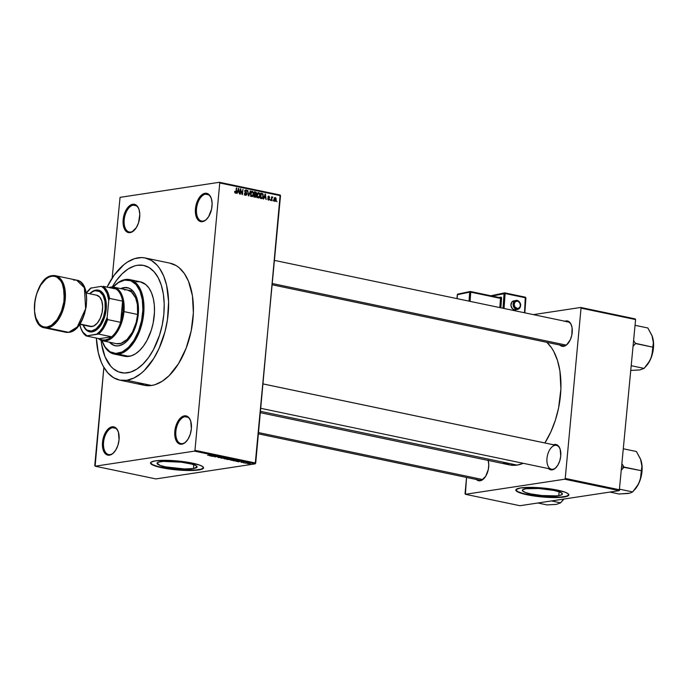 <?xml version="1.0" encoding="UTF-8"?>
<svg xmlns="http://www.w3.org/2000/svg" width="688" height="688" viewBox="0 0 688 688"><rect width="100%" height="100%" fill="white"/><g stroke="black" fill="none" stroke-linecap="round" stroke-linejoin="round"><path stroke-width="1.03" d="M110.149 454.57A13.7 7.585 -78.2 0 0 114.019 452.403A13.7 7.585 101.8 0 1 110.149 454.57A13.7 7.585 101.8 0 1 108.592 454.536A13.7 7.585 101.8 0 1 103.725 440.939A13.7 7.585 101.8 0 1 112.643 427.687L112.092 426.809A14.457 8.007 101.8 0 1 118.207 431.531A14.457 8.007 101.8 0 1 113.787 452.652A14.457 8.007 101.8 0 1 109.461 455.189L112.729 453.624L115.704 450.141L117.923 445.265L119.058 439.744L118.396 432.073L116.47 428.504L113.683 426.835L110.458 427.325L107.276 429.897L104.628 434.162L102.916 439.46L102.4 444.998L103.166 449.926L105.083 453.495L106.399 454.587L109.461 455.189A14.457 8.007 101.8 0 1 102.503 442.255A14.457 8.007 101.8 0 1 112.092 426.809L112.643 427.687A13.7 7.585 101.8 0 1 114.208 427.721A13.7 7.585 101.8 0 1 118.319 431.849A13.7 7.585 -78.2 0 0 112.643 427.687L115.653 428.314L112.643 427.687A13.7 7.585 -78.2 0 0 103.561 442.315A13.7 7.585 -78.2 0 0 110.149 454.57M134.659 229.852A13.7 7.585 101.8 0 1 130.797 232.028A13.7 7.585 101.8 0 1 129.232 231.985A13.7 7.585 101.8 0 1 124.373 218.397A13.7 7.585 101.8 0 1 133.291 205.144L136.301 205.772L133.291 205.144A13.7 7.585 101.8 0 1 134.857 205.179A13.7 7.585 101.8 0 1 138.967 209.307A13.7 7.585 -78.2 0 0 133.291 205.144L132.741 204.267A14.457 8.007 101.8 0 1 138.856 208.989A14.457 8.007 101.8 0 1 134.427 230.11A14.457 8.007 101.8 0 1 130.109 232.639L130.797 232.028A13.7 7.585 -78.2 0 0 134.659 229.861M203.115 221.054A13.7 7.585 -78.2 0 0 206.976 218.887A13.7 7.585 101.8 0 1 203.115 221.054A13.7 7.585 101.8 0 1 201.55 221.02A13.7 7.585 101.8 0 1 196.691 207.432A13.7 7.585 101.8 0 1 205.609 194.171L205.058 193.294A14.457 8.007 101.8 0 1 211.173 198.015A14.457 8.007 101.8 0 1 206.744 219.137A14.457 8.007 101.8 0 1 202.427 221.674L205.695 220.117L208.662 216.634L211.603 209.023L212.119 203.485L211.354 198.557L209.436 194.988L206.649 193.319L203.416 193.81L200.234 196.381L196.596 203.218L195.461 208.739L195.59 214.071L196.957 218.406L199.357 221.072L202.427 221.674A14.457 8.007 101.8 0 1 195.461 208.739A14.457 8.007 101.8 0 1 205.058 193.294L205.609 194.171A13.7 7.585 101.8 0 1 207.165 194.214A13.7 7.585 101.8 0 1 211.285 198.342A13.7 7.585 -78.2 0 0 205.609 194.171L208.61 194.799L205.609 194.171A13.7 7.585 -78.2 0 0 196.519 208.808A13.7 7.585 -78.2 0 0 203.115 221.054M182.466 443.605A13.7 7.585 -78.2 0 0 186.336 441.429A13.7 7.585 101.8 0 1 182.466 443.605A13.7 7.585 101.8 0 1 180.91 443.562A13.7 7.585 101.8 0 1 176.042 429.974A13.7 7.585 101.8 0 1 184.96 416.713L184.41 415.844A14.457 8.007 101.8 0 1 190.524 420.566A14.457 8.007 101.8 0 1 186.104 441.687A14.457 8.007 101.8 0 1 181.778 444.216L185.046 442.659L188.022 439.176L190.241 434.3L191.376 428.77L190.714 421.099L188.787 417.539L186.001 415.87L182.776 416.36L179.594 418.932L176.945 423.189L175.234 428.495L174.941 436.622L176.309 440.948L178.717 443.622L181.778 444.216A14.457 8.007 101.8 0 1 174.821 431.281A14.457 8.007 101.8 0 1 184.41 415.844L184.96 416.713A13.7 7.585 101.8 0 1 186.525 416.756A13.7 7.585 101.8 0 1 190.636 420.884A13.7 7.585 -78.2 0 0 184.96 416.713L187.97 417.349L184.96 416.713A13.7 7.585 -78.2 0 0 175.879 431.35A13.7 7.585 -78.2 0 0 182.466 443.605M558.768 495.601L559.12 491.808L558.768 495.601L556.205 495.876L541.903 495.532L530.861 493.915L525.46 492.47L522.639 490.974L522.828 489.667L525.985 488.738A20.115 3.388 5.3 0 1 548.568 489.486A20.115 3.388 5.3 0 1 562.406 494.027A20.115 3.388 5.3 0 1 558.768 495.601A20.115 3.388 5.3 0 1 536.184 494.844A20.115 3.388 5.3 0 1 522.347 490.312A20.115 3.388 5.3 0 1 525.985 488.738L538.928 488.506L553.892 490.424L559.292 491.868L562.113 493.365L561.933 494.672L558.768 495.601M515.862 489.856A26.634 4.489 -174.7 0 0 534.61 495.773A26.634 4.489 -174.7 0 0 564.074 496.71L564.048 497.011A26.634 4.489 5.3 0 1 534.155 496.014A26.634 4.489 5.3 0 1 515.828 490.011A26.634 4.489 5.3 0 1 520.653 487.921L516.026 489.546L515.905 490.424L517.617 491.868L525.047 494.319L534.06 495.996L546.908 497.321L556.558 497.553L565.441 496.762L568.864 494.964L567.901 493.563L564.736 492.066L550.641 488.936L535.247 487.482L520.653 487.921A26.634 4.489 5.3 0 1 550.546 488.919A26.634 4.489 5.3 0 1 568.864 494.93A26.634 4.489 5.3 0 1 564.048 497.011L564.074 496.71A26.634 4.489 -174.7 0 0 568.864 494.775M160.665 461.682A20.115 3.388 5.3 0 1 183.249 462.439A20.115 3.388 5.3 0 1 197.086 466.98A20.115 3.388 5.3 0 1 193.448 468.554L193.801 464.761L193.448 468.554L184.289 468.949L165.541 466.868L160.141 465.423L157.027 463.239L158.73 462.095L163.228 461.407L181.426 462.19L191.548 464.073L195.736 465.578L197.086 467.006L193.448 468.554A20.115 3.388 5.3 0 1 170.865 467.797A20.115 3.388 5.3 0 1 157.027 463.265A20.115 3.388 5.3 0 1 160.665 461.682M150.543 462.809A26.634 4.489 -174.7 0 0 169.282 468.726A26.634 4.489 -174.7 0 0 198.755 469.663L198.729 469.964A26.634 4.489 5.3 0 1 168.835 468.967A26.634 4.489 5.3 0 1 150.509 462.955A26.634 4.489 5.3 0 1 155.333 460.874L151.145 462.104L150.517 462.921L151.48 464.323L157.844 466.799L168.732 468.949L179.009 470.093L191.238 470.506L200.113 469.715L202.908 468.734L203.545 467.909L202.582 466.516L199.417 465.019L185.321 461.889L167.459 460.349L155.333 460.874A26.634 4.489 5.3 0 1 185.218 461.872A26.634 4.489 5.3 0 1 203.545 467.874A26.634 4.489 5.3 0 1 198.729 469.964L198.755 469.663A26.634 4.489 -174.7 0 0 203.545 467.728M488.188 460.427A12.934 7.164 101.8 0 1 483.974 478.521A12.934 7.164 101.8 0 1 480.104 480.792L480.792 480.172A12.178 6.742 -78.2 0 0 484.206 478.272A12.178 6.742 101.8 0 1 480.792 480.172A12.178 6.742 101.8 0 1 479.407 480.138L258.421 433.844M552.851 469.242A12.178 6.742 -78.2 0 0 556.257 467.341A12.178 6.742 101.8 0 1 552.851 469.242A12.178 6.742 101.8 0 1 551.458 469.216A12.178 6.742 101.8 0 1 547.132 457.133A12.178 6.742 101.8 0 1 555.061 445.351A12.178 6.742 -78.2 0 0 546.986 458.354A12.178 6.742 -78.2 0 0 552.851 469.242L552.154 469.861L552.851 469.242M556.454 445.377A12.178 6.742 101.8 0 1 560.092 449.023A12.178 6.742 -78.2 0 0 556.128 445.325M553.462 444.758A12.934 7.164 101.8 0 1 554.511 444.474L554.881 445.05L554.511 444.474A12.934 7.164 101.8 0 1 559.98 448.696A12.934 7.164 101.8 0 1 556.024 467.591A12.934 7.164 101.8 0 1 552.154 469.861L555.078 468.468L557.744 465.346L559.731 460.986L560.746 456.041L560.152 449.178L558.432 445.987L555.938 444.5L553.049 444.938M559.705 344.826L560.875 345.806L563.618 346.339L566.542 344.946L570.3 339.769L571.831 335.022L572.089 327.755L570.868 323.876L568.718 321.485L565.975 320.952L566.336 321.528L565.975 320.952A12.934 7.164 101.8 0 1 571.444 325.175A12.934 7.164 101.8 0 1 567.48 344.077A12.934 7.164 101.8 0 1 563.618 346.339L564.306 345.729A12.178 6.742 -78.2 0 0 567.72 343.819A12.178 6.742 101.8 0 1 564.306 345.729A12.178 6.742 101.8 0 1 562.922 345.694L272.25 284.798M571.556 325.501A12.178 6.742 -78.2 0 0 566.525 321.829A12.178 6.742 101.8 0 1 567.91 321.864A12.178 6.742 101.8 0 1 571.556 325.501M119.669 380.111L144.463 385.306A62.393 34.572 -78.2 0 0 151.584 385.478L126.781 380.283A62.393 34.572 101.8 0 1 119.669 380.111A62.393 34.572 101.8 0 1 96.372 338.075L98.281 352.695L101.248 362.086L103.183 366.179L107.896 372.973L113.546 377.695L119.918 380.163L126.781 380.283L151.584 385.478L155.11 384.652L162.196 381.272L169.093 375.691L178.502 363.711L186.087 348.326L191.187 330.876L193.371 312.851L192.434 295.797L188.478 281.203L184.315 273.471L179.112 267.684L176.18 265.594L169.798 263.126M107.053 287.128A62.393 34.572 101.8 0 1 138.142 257.811A62.393 34.572 101.8 0 1 145.254 257.983A62.393 34.572 101.8 0 1 167.425 319.886A62.393 34.572 101.8 0 1 126.781 380.283L133.859 378.047L140.885 373.55L144.291 370.497L153.708 358.517L159.005 348.567L165 331.642L167.459 319.653L168.603 301.783L166.642 285.4L163.684 276.008L159.513 268.268L157.027 265.121L151.377 260.399L145.005 257.931L141.616 257.57L134.616 258.636L127.529 262.016L124.038 264.545L114.191 275.148L107.053 287.128M503.195 462.379L509.885 464.968L517.084 465.097L260.511 411.347L517.084 465.097L523.276 463.308A65.437 36.258 -78.2 0 1 517.084 465.097A65.437 36.258 -78.2 0 1 509.619 464.916L260.382 412.705M137.454 265.276A54.782 30.349 101.8 0 1 143.697 265.43A54.782 30.349 101.8 0 1 163.159 319.782A54.782 30.349 101.8 0 1 127.478 372.819A54.782 30.349 101.8 0 1 121.226 372.664A54.782 30.349 101.8 0 1 101.102 340.302L101.575 344.017L101.102 340.302A54.782 30.349 101.8 0 0 121.226 372.664A54.782 30.349 101.8 0 0 127.478 372.819L124.425 373.025L118.585 371.881L113.279 368.708L110.888 366.394L105.049 356.831L101.575 344.017L105.049 356.831L110.888 366.394L113.279 368.708L118.585 371.881L124.425 373.025L130.574 372.088L127.478 372.819A54.782 30.349 101.8 0 0 163.159 319.782A54.782 30.349 101.8 0 0 143.697 265.43A54.782 30.349 101.8 0 0 137.454 265.276L143.474 265.379L149.072 267.546L154.035 271.7L158.171 277.66L161.31 285.219L163.348 294.077L164.2 303.89L163.83 314.287L162.256 324.874L159.53 335.228L153.544 349.478L148.505 357.588L142.846 364.227L136.792 369.121L130.574 372.088L136.792 369.121L142.846 364.227L148.505 357.588L153.544 349.478L159.53 335.228L162.256 324.874L163.83 314.287L164.2 303.89L163.348 294.077L161.31 285.219L158.171 277.66L154.035 271.7L149.072 267.546L143.474 265.379L137.454 265.276L134.349 265.998L137.454 265.276A54.782 30.349 101.8 0 0 112.264 286.991L116.418 280.498L122.077 273.867L128.131 268.974L134.349 265.998L128.131 268.974L122.077 273.867L116.418 280.498L112.264 286.991A54.782 30.349 101.8 0 1 137.454 265.276M94.763 465.518L103.862 367.392L95.125 466.197L194.455 451.13L255.214 463.858L155.884 478.925L95.125 466.197L94.763 465.518M112.144 278.124L120.065 197.353L219.395 182.286L280.154 195.014L255.712 463.05L194.962 450.322L219.756 182.965L280.515 195.693L255.214 463.858L155.884 478.925L95.125 466.197L194.455 451.13L194.962 450.322L194.455 451.13L255.214 463.858L255.712 463.05L194.962 450.322L219.756 182.965L280.515 195.693L280.154 195.014L219.395 182.286L219.756 182.965L219.395 182.286L120.065 197.353L112.144 278.124M274.899 201.438L276.18 199.658L275.26 197.499L274.71 197.585L275.26 197.499L273.979 199.236L274.899 201.438L275.854 200.93L276.198 199.494L275.94 198.049L275.123 197.482L274.202 198.221L273.962 199.907L275.183 201.446M271.665 200.69L271.992 197.963L272.852 197.207L271.958 197.499L271.622 196.811L271.27 200.612L271.992 197.963L272.852 197.207L271.958 197.499L271.622 196.811L271.665 200.69M268.561 200.113L269.627 199.081L267.916 197.138L268.87 196.716L269.722 197.447L268.913 196.175L268.32 196.261L268.913 196.175L267.924 197.069L269.223 199.099L267.942 199.683L268.638 199.572L267.709 198.686L268.561 200.113L269.619 199.202L268.337 197.258L268.784 196.699L269.722 197.447L268.733 196.149L267.916 197.293L269.171 199.331L268.518 199.537L267.709 198.686L268.002 199.769L268.888 200.122M260.245 193.603L262.601 193.56L260.881 193.104L260.391 198.333L262.73 198.127L263.16 194.429L262.601 193.56L260.881 193.104L260.391 198.333L262.051 198.6M255.136 197.232L256.478 195.942L256.056 194.549L254.999 194.713L256.056 194.549L256.581 193.543L255.618 192.004L254.354 192.193L255.618 192.004L254.397 191.746L253.906 196.974L256.237 196.785L256.564 193.01L256.048 192.158L254.397 191.746L253.906 196.974L255.635 197.258M248.798 195.899L250.527 190.937L248.643 195.246L247.732 190.352L248.42 195.822L250.527 190.937L248.643 195.246L247.732 190.352L248.798 195.899M240.387 194.136L240.774 189.957L242.468 194.575L242.959 189.346L242.167 193.457L240.473 188.83L239.992 194.059L240.774 189.957L242.047 194.489L242.959 189.346L242.167 193.457L240.473 188.83L240.387 194.136M235.373 193.156L236.423 191.599L236.362 187.97L235.907 192.244L234.78 192.649L235.494 193.173L236.182 192.709L236.758 188.048L235.829 192.391L234.668 191.35L234.789 192.657L235.442 192.554L235.072 191.367L234.789 192.657L235.64 193.173M237.076 193.448L237.566 191.961L238.925 192.244L239.536 193.964L238.762 188.469L236.663 193.362L237.566 191.961L238.925 192.244L239.536 193.964L238.762 188.469L237.076 193.448M245.633 195.306L247.001 194.05L246.519 192.683L245.16 192.373L245.857 192.262L244.79 191.29L246.012 190.542L247.095 191.737L246.055 189.931L244.799 191.126L246.605 193.973L244.868 194.833L245.719 194.704L244.489 193.268L245.633 195.306L246.734 194.867L247.001 193.663L245.324 191.875L245.272 190.894L246.175 190.593L247.104 191.591L246.734 190.327L245.822 189.905L245.04 190.361L244.816 191.651L246.553 194.248L245.625 194.678L244.885 193.285L244.481 193.603L244.876 194.85L246.063 195.323M251.817 196.605L253.021 196.046L251.283 196.304L253.021 196.046L253.588 194.248L252.315 191.238L251.584 191.35L252.315 191.238L250.544 193.672L251.18 196.243L252.78 196.321L253.605 194.016L253.339 192.184L252.126 191.212L251.008 191.943L250.518 194.145L250.759 195.547L252.195 196.622M258.301 197.963L259.505 197.396L257.88 197.473L259.505 197.396L260.073 195.607L258.8 192.597L258.069 192.709L258.8 192.597L257.02 195.031L257.665 197.602L259.264 197.68L260.09 195.375L259.763 193.431L258.611 192.571L257.493 193.302L257.002 195.504L257.243 196.906L258.679 197.981M263.685 199.021L264.166 197.533L265.534 197.817L266.144 199.537L265.37 194.042L263.263 198.935L264.166 197.533L265.534 197.817L266.144 199.537L265.37 194.042L263.685 199.021M270.539 200.457L270.212 199.623L270.539 200.457M273.239 201.025L272.921 200.191L273.239 201.025M276.963 201.799L276.636 200.973L276.963 201.799M245.883 463.325L246.313 463.256L245.883 463.325M243.174 462.757L243.612 462.689L243.174 462.757M236.319 461.321L238.779 461.837L240.568 461.106L235.907 461.235L238.779 461.837L240.568 461.106L236.319 461.321M230.248 459.885L232.501 460.367L234.582 459.894L231.185 459.61L230.248 459.885L230.901 460.195L233.989 460.281L234.032 459.722L230.91 459.653L230.248 459.885L230.901 460.195M223.772 458.535L226.017 459.008L228.106 458.535L224.709 458.251L223.781 458.509L224.426 458.844L227.504 458.922L227.556 458.363L224.426 458.294L223.772 458.535L224.426 458.844M218.234 457.546L221.906 457.279L217.786 457.15L220.349 457.666L219.532 457.107L221.287 457.056L219.334 456.944L219.945 457.589L217.958 457.116M209.711 455.748L212.179 456.264L213.968 455.533L209.298 455.662L212.179 456.264L213.968 455.533L209.711 455.748M207.57 455.232L211.956 455.112L207.57 455.232M213.022 456.436L215.464 456.067L215.103 456.875L218.156 456.411L215.318 456.703L215.679 455.895L212.626 456.359L215.464 456.067L214.682 456.789L218.156 456.411L215.318 456.703L215.679 455.895L213.022 456.436M221.441 458.199L225.724 458.002L221.579 458.105L222.929 457.417L221.054 458.122L225.724 458.002L221.579 458.105L222.929 457.417L221.441 458.199M227.771 459.524L231.417 459.309L229.594 458.81L226.55 459.274L231.142 459.412L229.594 458.81L226.55 459.274L227.771 459.524M234.187 460.874L237.971 460.676L236.079 460.169L233.026 460.633L237.222 460.951L237.747 460.539L236.079 460.169L233.026 460.633L234.187 460.874M241.161 462.345L243.93 462.164L240.912 462.035M244.3 462.99L247.284 462.843L244.3 462.99M247.499 463.678L250.234 463.609L247.947 463.351M619.793 489.839L565.235 478.409L581.033 308.138L635.592 319.567L619.295 490.647L519.965 505.714L465.406 494.285L564.736 479.218L619.295 490.647L519.965 505.714L465.406 494.285L465.045 493.606L466.541 477.446L465.406 494.285L564.736 479.218L565.235 478.409L564.736 479.218L619.295 490.647L635.592 319.567L635.222 318.888L635.592 319.567L581.033 308.138L565.235 478.409L619.793 489.839M533.389 314.631L580.672 307.459L635.222 318.888L580.672 307.459L581.033 308.138L580.672 307.459L533.389 314.631M564.917 321.236A12.934 7.164 101.8 0 1 565.975 320.952L564.504 321.416M548.241 468.347L549.411 469.328L552.154 469.861A12.934 7.164 101.8 0 1 548.474 468.588M476.191 479.278L478.685 480.766L481.574 480.327L485.685 476.277L488.317 469.474L488.772 464.52L488.093 460.109M544.879 442.96L550.882 431.823L555.371 420.196L558.622 407.829L560.909 388.918L559.929 371.047L557.495 360.469L553.745 351.439L551.415 347.621L546.831 342.323A65.437 36.258 -78.2 0 1 544.879 442.96M132.741 204.267L131.098 204.783L127.916 207.355L124.279 214.183L123.049 222.456L124.64 229.371L127.039 232.045L128.518 232.613L131.752 232.123L136.344 227.599L138.572 222.723L139.802 214.45L139.036 209.522L138.211 207.535L135.811 204.861L132.741 204.267L133.291 205.144A13.7 7.585 -78.2 0 0 124.201 219.773A13.7 7.585 -78.2 0 0 130.797 232.028L130.109 232.639A14.457 8.007 101.8 0 1 123.143 219.704A14.457 8.007 101.8 0 1 132.741 204.267M138.34 382.889L144.721 385.357L151.584 385.478A62.393 34.572 -78.2 0 0 192.219 325.08A62.393 34.572 -78.2 0 0 170.056 263.177L145.254 257.983M564.306 345.729L563.618 346.339A12.934 7.164 101.8 0 1 559.929 345.066M480.792 480.172L480.104 480.792A12.934 7.164 101.8 0 1 476.414 479.51M150.543 462.628L152.323 464.52L157.87 466.498L176.429 469.569L195.366 470.033L201.309 469.13L203.571 467.616M515.862 489.675L517.643 491.567L523.19 493.545L541.757 496.616L560.686 497.08L566.637 496.177L568.89 494.663M211.457 455.654L213.478 455.447L211.457 455.654M215.37 456.153L215.318 456.703L215.37 456.153M215.155 456.35L215.103 456.875L215.155 456.35M219.334 456.944L219.945 457.589M227.504 458.922L227.556 458.363M224.813 458.371L227.642 458.698L224.778 458.784L224.83 458.242L227.642 458.698L225.088 458.844L224.305 458.311M228.726 459.085L230.695 459.335L228.726 459.085M227.298 459.3L228.382 458.991L229.465 459.558L227.298 459.3M233.989 460.281L234.032 459.722M231.297 459.73L234.126 460.057L231.254 460.143L231.306 459.601L234.126 460.057L231.254 460.143M233.679 459.782L234.144 460.04M237.222 460.951L237.747 460.539M233.782 460.659L237.334 460.427L235.924 460.951L233.791 460.513L236.113 460.306L237.317 460.573L236.061 460.943L233.782 460.659M238.057 461.227L240.078 461.02L238.057 461.227M227.203 458.423L227.659 458.681M224.778 458.784L224.288 458.535M237.317 460.573L236.827 460.865M235.907 192.244L235.442 192.554M238.297 188.538L238.762 188.469L238.297 188.538M237.119 192.021L237.566 191.961L237.119 192.021M237.756 191.376L238.538 188.976L238.848 191.599L237.171 191.857L238.848 191.599L237.317 191.436L238.538 188.976L238.848 191.599L237.756 191.376M240.465 188.985L240.895 188.916L240.465 188.985M244.283 194.979L245.719 194.704M244.894 190.653L246.012 190.542M244.988 195.125L245.212 194.609M245.152 190.834L244.79 190.404M250.062 191.006L250.527 190.937L250.062 191.006M250.931 193.767L252.264 191.849L253.141 192.932L253.193 194.145L251.877 195.994L251.068 196.114L251.877 195.994L250.527 193.827L251.688 191.943L252.831 192.236L253.21 193.999L252.556 195.813L251.266 195.555L250.931 193.767M251.395 193.199L250.527 192.115M254.844 193.81L254.311 194.816M254.534 194.609L255.919 195.1L255.953 196.355L254.362 196.441L254.534 194.609L256.082 195.865L255.609 196.639L253.958 196.51L254.741 194.265M254.586 193.999L254.328 192.502L255.42 192.58L256.185 193.543L254.147 194.437L255.747 194.197L254.156 194.334L255.325 194.154L254.182 194.059L254.732 192.442L256.013 192.838L255.927 194.119L254.586 193.999M253.915 196.897L255.196 196.622M257.415 195.125L258.748 193.208L259.617 194.291L259.677 195.504L258.353 197.353L257.553 197.473L258.353 197.353L257.011 195.186L258.172 193.302L259.307 193.595L259.677 195.504L259.032 197.172L257.751 196.914L257.415 195.125M257.88 194.549L257.002 193.474M261.552 198.574L263.289 196.243L262.601 193.56L260.881 193.844M260.855 198.548L261.199 197.989M260.847 197.8L261.216 193.801L262.463 194.162L262.893 196.149L262.618 197.396L260.408 198.127L261.552 197.955L260.434 197.86L261.216 193.801L262.558 194.248L262.893 196.149L262.618 197.396L260.847 197.8M264.897 194.111L265.37 194.042L264.897 194.111M263.719 197.594L264.166 197.533L263.719 197.594M264.355 196.949L265.138 194.549L265.456 197.172L263.779 197.43L265.456 197.172L263.917 197.009L265.138 194.549L265.456 197.172L264.355 196.949M269.223 199.099L268.638 199.572M268.32 197.078L268.87 196.716M272.491 196.923L271.958 197.499M272.035 197.327L272.852 197.207L272.035 197.327M274.374 199.322L275.2 198.041L275.785 199.615L274.959 200.896L274.288 200.999L274.959 200.896L273.97 199.382L274.925 198.075L275.664 198.462L275.243 200.862L274.503 200.475L274.374 199.322M274.908 198.084L274.22 198.196M274.306 201.025L274.959 200.896M250.406 196.269L251.877 195.994M250.226 192.107L252.264 191.849M256.891 197.628L258.353 197.353M256.71 193.466L258.748 193.208M262.618 197.396L261.552 197.955M274.228 198.161L275.2 198.041M120.727 288.599A29.67 16.443 101.8 0 1 124.003 287.584L124.623 287.713A29.67 16.443 -78.2 0 0 121.346 288.728M115.954 345.909L112.927 344.731L110.114 342.349A29.67 16.443 -78.2 0 0 115.532 345.815M118.603 345.832A29.67 16.443 101.8 0 1 115.214 345.754A29.67 16.443 101.8 0 1 109.495 342.22L112.307 344.602L115.335 345.78L118.603 345.832L123.651 343.828L126.927 341.179L131.408 335.477L135.011 328.167L136.774 322.698L138.477 311.286L138.348 305.79L136.929 298.386L135.226 294.292L131.692 289.811L128.819 288.091L124.003 287.584A29.67 16.443 101.8 0 1 127.383 287.661A29.67 16.443 101.8 0 1 137.927 317.108A29.67 16.443 101.8 0 1 118.603 345.832M113.787 286.414A38.046 21.079 101.8 0 1 125.388 279.5L124.7 280.119A37.281 20.657 101.8 0 1 142.648 313.47A37.281 20.657 101.8 0 1 117.906 353.305L118.456 354.174A38.046 21.079 -78.2 0 0 143.706 313.53A38.046 21.079 -78.2 0 0 125.388 279.5A38.046 21.079 101.8 0 1 129.722 279.603A38.046 21.079 101.8 0 1 143.242 317.349A38.046 21.079 101.8 0 1 118.456 354.174L129 356.384A38.046 21.079 -78.2 0 0 153.777 319.559A38.046 21.079 -78.2 0 0 140.266 281.813L129.722 279.603M124.416 289.958A27.391 15.179 101.8 0 1 127.538 290.026A27.391 15.179 101.8 0 1 137.273 317.202A27.391 15.179 101.8 0 1 119.428 343.725A27.391 15.179 101.8 0 1 116.306 343.647L102.667 340.792A27.391 15.179 101.8 0 1 98.315 338.487A27.391 15.179 -78.2 0 0 123.969 311.604A27.391 15.179 -78.2 0 0 108.988 287.532A27.391 15.179 101.8 0 1 113.898 287.171A27.391 15.179 101.8 0 1 123.969 311.604L137.609 314.459L136.207 322.362L132.466 332.055L127.117 339.425L120.976 343.364L116.418 343.673M135.923 281.71L140.111 281.779L145.787 284.557L148.961 288.083L151.498 292.804L153.304 298.532L154.31 305.042L154.482 312.103L153.149 323.093L151.257 330.283L147.103 340.182L143.603 345.815L139.673 350.416L135.467 353.821L131.15 355.885L124.812 356.315L120.925 354.81M114.122 354.071L124.657 356.281A38.046 21.079 -78.2 0 0 129 356.384L118.456 354.174A38.046 21.079 101.8 0 1 114.122 354.071A38.046 21.079 101.8 0 1 102.254 341.437M102.142 341.128L102.366 341.755A38.046 21.079 -78.2 0 0 118.456 354.174L117.906 353.305A37.281 20.657 101.8 0 1 102.142 341.128A37.281 20.657 101.8 0 1 101.962 340.612L105.135 347.053L109.994 351.757L115.833 353.443L122.137 351.964L128.372 347.457L133.997 340.293L138.529 331.1L141.573 320.668L142.88 309.901L142.321 299.71L139.956 290.99L135.983 284.479L130.746 280.747L124.7 280.119L118.353 282.63L113.176 287.051A37.281 20.657 101.8 0 1 113.554 286.655A37.281 20.657 101.8 0 1 124.7 280.119L125.388 279.5A38.046 21.079 -78.2 0 0 114.01 286.174L113.554 286.655M120.641 288.642L124.623 287.713L121.26 288.779M127.891 287.773L124.623 287.713A29.67 16.443 -78.2 0 1 127.693 287.739M127.426 290.009L131.511 292.004L135.631 297.947L137.368 304.354L137.609 314.459L123.969 311.604A27.391 15.179 101.8 0 1 102.667 340.792M537.853 503.005L546.994 504.915L537.853 503.005M556.282 504.407L560.608 502.851L563.721 499.075L560.608 502.851L551.458 500.933L560.608 502.851L556.282 504.407L546.994 504.915L554.76 504.467M562.423 500.804L563.911 499.049A20.588 11.404 -78.2 0 1 562.431 500.795L560.591 502.73M482.572 479.527L258.542 432.597L482.572 479.527M556.773 445.463L263.057 383.93L556.773 445.463M272.371 283.542L566.086 345.084L272.371 283.542M88.881 289.897A26.634 14.758 101.8 0 1 90.687 288.16L101.248 286.337A25.869 14.336 101.8 0 1 108.764 300.295L109.564 298.42A26.634 14.758 -78.2 0 0 103.037 286.285L116.057 289.02L103.037 286.285A26.634 14.758 101.8 0 1 109.564 298.42L122.584 301.146A26.634 14.758 -78.2 0 0 116.057 289.02L113.193 287.799L109.942 287.739A26.634 14.758 101.8 0 1 116.057 289.02A26.634 14.758 101.8 0 1 122.584 301.146A26.634 14.758 101.8 0 1 122.911 311.535L123.969 311.604L122.911 311.535L122.584 301.146L120.624 322.328L122.911 311.535A26.634 14.758 101.8 0 1 120.624 322.328A26.634 14.758 101.8 0 1 111.619 336.81L99.27 338.685L102.134 339.898L105.238 339.992L108.446 338.943L111.619 336.81A26.634 14.758 101.8 0 1 99.27 338.685L86.249 335.959L98.608 334.084L111.619 336.81L99.27 338.685L86.249 335.959A26.634 14.758 101.8 0 1 80.84 328.245A26.634 14.758 -78.2 0 0 80.96 328.563A26.634 14.758 -78.2 0 0 86.249 335.959L96.81 334.136L99.966 331.238L102.83 327.359L107.165 317.46L108.764 300.295L109.564 298.42L122.584 301.146L120.624 322.328L107.603 319.593L107.165 317.46L108.764 300.295L107.061 293.372L103.948 288.349L101.248 286.337L90.687 288.16A26.634 14.758 -78.2 0 0 89.105 289.657L88.649 290.138A25.869 14.336 101.8 0 1 91.237 287.859L86.267 293.045A25.869 14.336 101.8 0 1 88.649 290.138M79.688 324.168L80.986 328.615L82.93 332.218L86.8 335.649A25.869 14.336 101.8 0 1 80.728 327.935A25.869 14.336 101.8 0 1 79.713 324.323M111.619 336.81A26.634 14.758 -78.2 0 0 120.624 322.328L107.603 319.593A26.634 14.758 101.8 0 1 98.608 334.084L111.619 336.81M98.608 334.084A26.634 14.758 -78.2 0 0 107.603 319.593L107.165 317.46A25.869 14.336 101.8 0 1 96.81 334.136L98.608 334.084M76.549 280.119C94.179 282.415 86.722 331.048 68.843 332.33A0.757 0.619 -98.6 0 1 68.662 332.33A0.757 0.619 81.4 0 0 69.032 332.261A0.757 0.619 -98.6 0 1 68.852 332.33L65.627 332.252L44.548 327.841L47.584 327.909A0.757 0.619 -98.6 0 1 47.033 327.032C42.604 328.709 33.033 322.655 34.572 303.89C36.524 285.064 47.506 275.888 51.746 276.249A0.757 0.619 -98.6 0 1 52.434 275.63A26.634 14.758 101.8 0 1 55.47 275.707A26.634 14.758 101.8 0 1 64.93 302.127A26.634 14.758 101.8 0 1 47.584 327.909A26.634 14.758 101.8 0 1 44.548 327.841C26.918 325.544 34.374 276.911 52.245 275.63A0.757 0.619 81.4 0 0 51.746 276.249L48.805 277.178L45.898 279.044L40.575 285.279L36.602 294L34.873 301.387L34.529 311.165L35.759 317.615L39.199 324.005L41.547 325.957L44.187 326.981L47.033 327.032L51.437 325.286L56.966 319.843L61.335 311.63L63.898 301.894L64.242 292.125L62.333 283.8L60.604 280.592L57.233 277.324L54.584 276.301L51.746 276.249C56.167 274.572 65.738 280.635 64.199 299.392C62.255 318.217 51.273 327.393 47.033 327.032A0.757 0.619 81.4 0 0 47.584 327.909L68.662 332.33L65.627 332.252A26.634 14.758 -78.2 0 0 68.662 332.33L47.584 327.909L56.201 322.517L64.552 304.311L63.287 283.301L55.47 275.707L52.434 275.63A0.757 0.619 81.4 0 0 52.236 275.63L55.47 275.707L76.549 280.119L84.366 287.722L85.63 308.723L77.28 326.938L68.662 332.33A26.634 14.758 -78.2 0 0 86.009 306.547A26.634 14.758 -78.2 0 0 76.549 280.119L73.513 280.05M92.08 331.9L91.53 331.031A20.545 11.386 101.8 0 1 83.128 325.037A21.302 11.808 -78.2 0 0 92.08 331.9L89.741 331.865L86.559 330.309L83.11 325.028L85.312 328.623L87.178 330.171L91.53 331.031L92.08 331.9A21.302 11.808 -78.2 0 0 106.219 309.144A21.302 11.808 -78.2 0 0 95.967 290.087A21.302 11.808 -78.2 0 0 89.655 293.75L94.755 290.362L98.307 290.121L100.482 290.964L102.417 292.581L104.688 296.296L106.262 303.15L105.608 313.255L103.088 321.072L98.066 328.563L94.505 331.143L92.08 331.9M95.271 290.697L95.967 290.087L95.271 290.697L99.631 291.549L103.045 295.341L104.989 301.499L105.169 309.075L103.553 316.936L100.396 323.859L96.174 328.812L91.53 331.031A20.545 11.386 101.8 0 0 105.169 309.075A20.545 11.386 101.8 0 0 95.271 290.697A20.545 11.386 101.8 0 0 89.681 293.759L92.94 291.437L95.271 290.697M79.653 324.306L90.128 326.499A15.979 8.849 -78.2 0 0 91.951 326.542L79.851 324.014L91.951 326.542A15.979 8.849 -78.2 0 0 102.357 311.079A15.979 8.849 -78.2 0 0 96.681 295.221L86.206 293.028M77.976 326.181L81.657 320.685L84.486 313.96L86.215 306.573L86.688 299.16M86.292 294.524L85.329 290.345M90.188 326.516L93.766 325.974L97.275 323.136L100.199 318.424L102.091 312.558L102.658 306.444L101.815 301L99.7 297.053L96.612 295.212M622.348 464.383L623.921 466.825L622.348 464.383M634.482 489.873L638.421 484.154L641.113 476.775L642.145 468.863L641.354 461.622A20.588 11.404 -78.2 0 0 640.795 459.79L636.409 451.517L623.603 448.834L636.409 451.517L640.545 459.128L641.904 466.275L641.345 470.687L623.982 467.049L621.651 469.827L623.878 467.307A23.633 13.089 -78.2 0 0 623.904 467.066A23.633 13.089 -78.2 0 0 623.921 466.825A23.633 13.089 101.8 0 1 623.904 467.066L621.918 466.946L623.904 467.066A23.633 13.089 101.8 0 1 623.878 467.307L641.345 470.687L640.408 479.072L638.206 484.464L632.659 491.929L629.881 493.176L619.054 493.993L609.903 492.075L619.054 493.993L628.342 493.477M619.854 489.237L632.659 491.929L619.854 489.237M626.811 493.537L629.881 493.176L632.659 491.929L636.624 487.001L639.479 481.824A20.588 11.404 -78.2 0 0 641.354 461.622L640.7 459.558M640.545 459.128L641.904 466.275L640.975 476.328L639.479 481.824A20.588 11.404 -78.2 0 1 634.491 489.865L632.642 491.8M652 335.606L652.817 338.1A20.588 11.404 -78.2 0 0 652.25 336.269L647.872 327.995L635.058 325.312L647.872 327.995L652 335.606L653.359 342.753L652.8 347.165L635.385 343.303A23.633 13.089 101.8 0 1 635.334 343.785L633.106 346.313L635.437 343.536L652.8 347.165L652.43 352.815L650.943 358.302A20.588 11.404 -78.2 0 0 653.454 347.965L652.774 347.234L653.454 347.965L653.6 345.342L652.817 338.1L653.359 342.753L651.871 355.55L649.67 360.951L644.123 368.407L631.309 365.724L644.123 368.407L639.797 369.955L630.672 370.445L638.275 370.015M635.385 343.303L633.639 340.586L635.385 343.303A23.633 13.089 -78.2 0 1 635.334 343.785L635.385 343.303M639.797 369.955L644.123 368.407L648.079 363.479L650.943 358.302A20.588 11.404 -78.2 0 1 645.946 366.343L648.681 362.774L650.943 358.302L653.454 347.965A20.588 11.404 -78.2 0 0 652.817 338.1L652.164 336.036M517.17 300.424A4.567 3.689 78.1 0 0 515.475 300.544A4.567 3.689 78.1 0 0 513.153 305.154A4.567 3.689 78.1 0 0 516.525 309.351L517.015 308.516A3.801 3.079 -101.9 0 1 514.185 304.148A3.801 3.079 -101.9 0 1 517.557 301.069L517.17 300.424L517.557 301.069L515.286 301.705L514.185 304.148L514.899 306.968L517.625 308.568L519.715 307.398L520.386 305.446L519.664 302.625L517.557 301.069A3.801 3.079 -101.9 0 1 520.386 305.446A3.801 3.079 -101.9 0 1 517.015 308.516L516.525 309.351A4.567 3.689 -101.9 0 1 513.128 304.879A4.567 3.689 -101.9 0 1 515.905 300.415A4.567 3.689 -101.9 0 1 517.17 300.424M517.376 300.475A4.567 3.689 -101.9 0 1 520.575 305.025A4.567 3.689 -101.9 0 1 517.789 309.351C521.788 306.143 521.616 303.159 517.273 300.424L513.712 300.88A4.567 3.689 78.1 0 0 510.935 305.343A4.567 3.689 78.1 0 0 514.332 309.815L516.456 309.488M525.202 297.164L504.846 292.882L504.046 308.482L505.13 293.535L492.083 296.029L504.072 293.492L503.005 308.267L504.072 293.492L505.13 293.535L525.589 297.818L524.505 312.765L525.305 297.164L504.94 292.925M500.881 307.82L501.535 297.87L500.959 297.113L499.049 297.483L500.787 297.121A1.522 0.843 101.8 0 1 501.561 298.42L500.881 307.82M513.532 300.923L511.743 302.221L510.943 305.455L512.319 308.628L514.332 309.815A4.567 3.689 78.1 0 0 515.604 309.815L517.789 309.351A4.567 3.689 -101.9 0 1 516.525 309.351A4.567 3.689 78.1 0 0 518.219 309.23M470.747 292.151L470.36 291.497L470.747 292.151L500.503 298.386L500.228 297.732L470.463 291.497L470.747 292.151L469.689 292.116L469.027 301.146L469.689 292.116L470.747 292.151L470.076 301.361L470.747 292.151L500.503 298.386L499.832 307.596L500.503 298.386L501.561 298.42L470.558 291.54M469.689 292.116L470.36 291.497L469.689 292.116L457.425 294.696L457.142 298.652L457.425 294.696L469.689 292.116A0.757 0.619 -101.9 0 1 470.145 291.497L457.89 294.086A0.757 0.619 78.1 0 0 457.425 294.696L457.417 294.868M457.606 294.92L458.096 294.086A0.757 0.619 78.1 0 0 457.89 294.086L457.288 294.774L457.004 298.626M457.425 294.696L458.096 294.086M500.339 297.732A0.757 0.619 78.1 0 0 500.787 297.121A0.757 0.619 -101.9 0 1 500.331 297.732L500.331 297.732M504.072 293.492L504.743 292.882L505.13 293.535L504.743 292.882L504.072 293.492A0.757 0.619 -101.9 0 1 504.536 292.882L504.846 292.882M505.13 293.535L525.589 297.818L525.305 297.164L525.907 297.964L524.832 312.834M114.242 452.171L113.787 452.652M118.439 432.159L118.207 431.531M134.891 229.62L134.427 230.11M139.079 209.616L138.856 208.989M207.208 218.655L206.744 219.137M211.397 198.643L211.173 198.015M186.56 441.197L186.104 441.687M190.757 421.194L190.524 420.566M484.429 478.04L483.974 478.521M556.489 467.109L556.024 467.591M560.213 449.324L559.98 448.696M567.944 343.587L567.48 344.077M571.668 325.802L571.444 325.175M558.2 445.747L263.057 383.913M569.664 322.225L274.512 260.399M235.58 192.554L234.789 192.674M255.558 196.648L253.812 196.914M262.008 197.972L260.27 198.239M268.845 199.58L267.967 199.718M268.638 196.708L267.967 196.802M115.842 345.883L115.214 345.754M128.011 287.79L127.383 287.661M260.795 408.319L551.458 469.216M133.111 291.196L113.898 287.171M80.96 328.563L80.728 327.935M645.946 366.343L644.106 368.278M490.854 295.771L504.536 292.882"/></g></svg>
